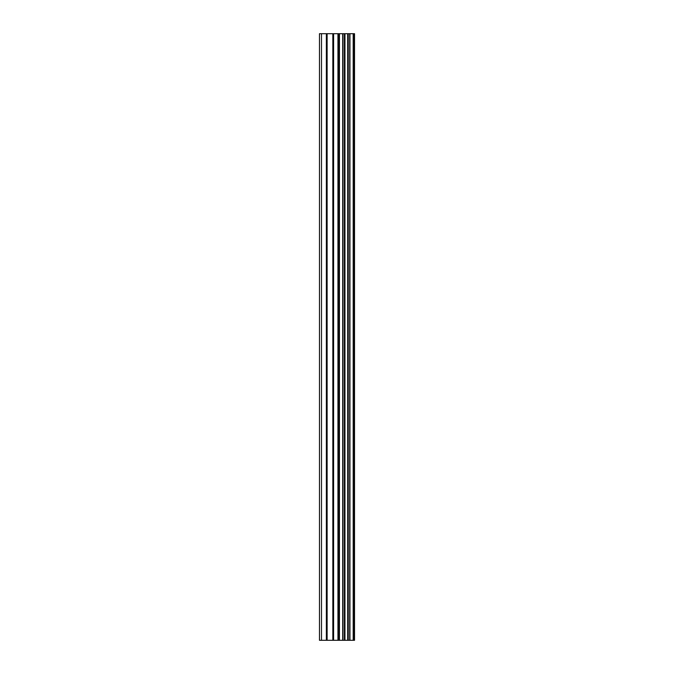 <?xml version="1.0" encoding="UTF-8"?>
<svg xmlns="http://www.w3.org/2000/svg" width="674" height="674" viewBox="0 0 674 674"><rect width="100%" height="100%" fill="white"/><g stroke="black" fill="none" stroke-linecap="round" stroke-linejoin="round"><path stroke-width="1.01" d="M332.83 640.3L354.524 640.3L354.524 33.7L319.476 33.7L319.476 640.3L332.83 640.3L332.83 33.7M353.184 640.3L353.184 33.7M339.443 640.3L339.443 33.7M338.98 640.3L338.98 33.7M321.498 640.3L321.498 33.7M353.884 640.3L353.884 33.7M349.949 640.3L349.949 33.7M349.722 640.3L349.722 33.7M348.247 640.3L348.247 33.7M347.674 640.3L347.674 33.7M344.953 640.3L344.953 33.7M344.38 640.3L344.38 33.7M342.923 640.3L342.923 33.7M342.687 640.3L342.687 33.7M338.719 640.3L338.719 33.7M337.952 640.3L337.952 33.7M333.596 640.3L333.596 33.7M327.126 640.3L327.126 33.7M326.368 640.3L326.368 33.7"/></g></svg>

